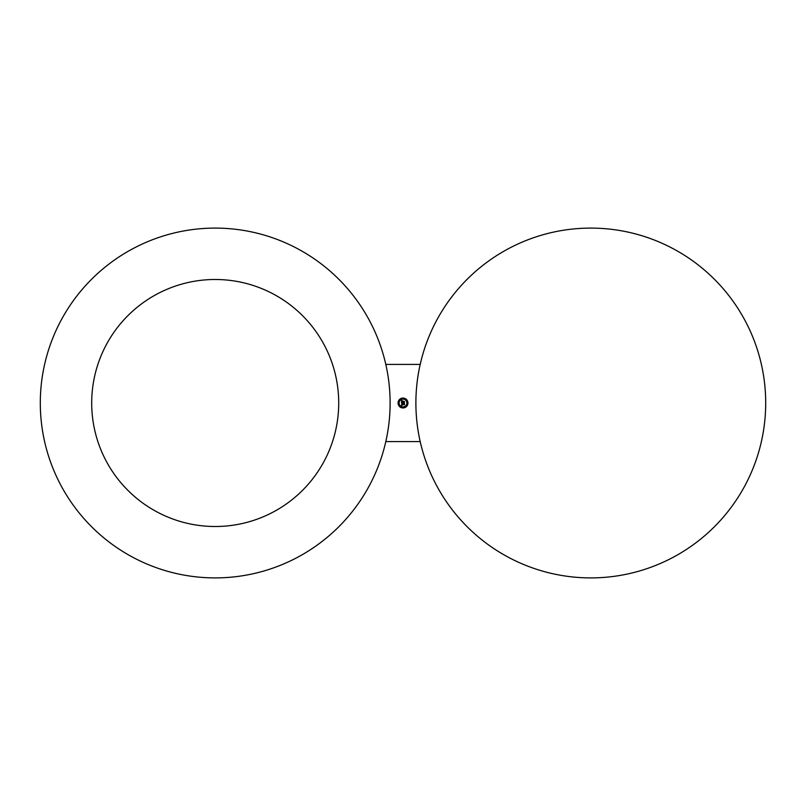 <?xml version="1.0" encoding="UTF-8"?>
<svg xmlns="http://www.w3.org/2000/svg" width="806" height="806" viewBox="0 0 806 806"><rect width="100%" height="100%" fill="white"/><g stroke="black" fill="none" stroke-linecap="round" stroke-linejoin="round"><path stroke-width="1.21" d="M323.599 462.211A123.509 123.509 0 0 0 274.423 294.613A123.509 123.509 0 0 0 106.815 343.789A123.509 123.509 0 0 0 155.991 511.387A123.509 123.509 0 0 0 323.599 462.211M390.114 403A174.902 174.902 0 0 0 215.202 228.098A174.902 174.902 0 0 0 40.3 403A174.902 174.902 0 0 0 215.202 577.902A174.902 174.902 0 0 0 390.114 403M385.802 441.587L420.198 441.587M415.886 403A174.902 174.902 0 0 0 590.798 577.902A174.902 174.902 0 0 0 765.7 403A174.902 174.902 0 0 0 590.798 228.098A174.902 174.902 0 0 0 415.886 403M420.198 364.413L385.802 364.413M403 398.053A4.947 4.947 0 0 0 398.053 403A4.947 4.947 0 0 0 403 407.947A4.947 4.947 0 0 0 407.947 403A4.947 4.947 0 0 0 403 398.053M403 406.889A3.889 3.889 0 0 0 406.889 403A3.889 3.889 0 0 0 403 399.111A3.889 3.889 0 0 0 399.111 403A3.889 3.889 0 0 0 403 406.889M403.997 401.892L403.02 401.509L404.411 401.63L404.411 402.819L404.471 401.509L403.997 401.892M403.322 401.116L402.385 401.116L403.322 401.116M401.791 400.511L402.315 400.784L401.791 400.511M401.559 400.582L401.519 402.799L404.259 402.859L404.259 401.801L402.889 402.073L403.252 401.217L401.882 401.892L401.962 401.106L401.821 401.942L402.708 402.073L401.7 402.073L402.174 400.914L401.559 400.582M401.952 403.504L404.411 403.695L404.471 404.683L404.471 403.584L401.952 403.504M401.741 402.919L402.265 403.232L401.741 402.919M401.831 403.171L401.539 405.589L402.214 405.277L401.731 404.521L402.285 405.166L401.892 404.521L404.29 404.824L404.29 403.836L401.72 404.068L401.831 403.171M403 407.121L403 407.715L403 407.121M406.123 405.821L406.123 406.425L406.123 405.821M399.877 405.821L399.877 406.425L399.877 405.821M406.123 400.179L406.123 399.575L406.123 400.179M407.413 403.302L407.413 402.698L407.413 403.302M399.877 400.179L399.877 399.575L399.877 400.179M403 398.879L403 398.285L403 398.879M398.587 403.302L398.587 402.698L398.587 403.302"/></g></svg>
